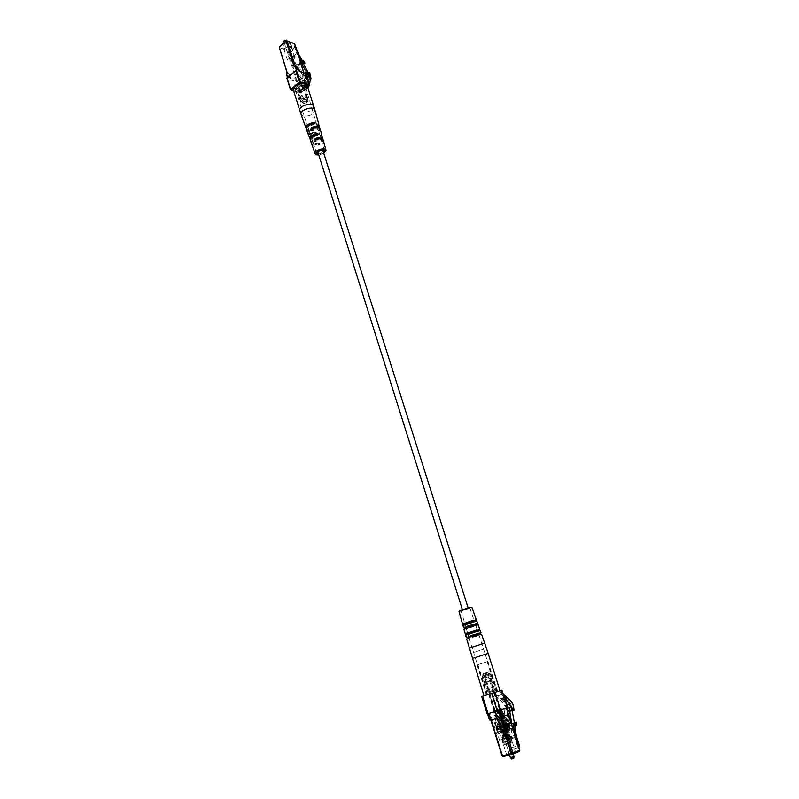 <?xml version="1.0" encoding="UTF-8"?>
<svg xmlns="http://www.w3.org/2000/svg" width="799" height="799" viewBox="0 0 799 799"><rect width="100%" height="100%" fill="white"/><g stroke="black" fill="none" stroke-linecap="round" stroke-linejoin="round"><path stroke-width="0.6" stroke-dasharray="4 3" d="M323.096 151.121C321.907 153.188 320.219 153.718 318.052 152.719M467.675 608.508L462.591 610.276L467.675 608.508M491.055 720.169L502.291 755.904L509.113 753.317L497.907 717.882L490.876 720.239L508.464 714.636L503.49 716.174L508.084 730.636L506.846 731.005L502.261 716.553L492.224 719.809L496.798 734.341L503.23 732.074L498.666 717.662M507.575 730.745L502.99 716.313L490.956 720.209L490.766 719.589L491.924 719.2L489.997 713.068L496.998 710.79L510.351 752.918L509.113 753.317L510.112 754.056L503.29 756.643L502.291 755.904M497.907 717.882L508.214 714.706L506.057 707.964L496.998 710.79M492.224 719.809L503.49 716.174M502.99 716.313L502.261 716.553M500.324 728.988L497.477 729.976L496.509 726.89L499.345 725.911L500.324 728.988L496.509 730.266L495.54 727.18L498.386 726.201L499.355 729.277M500.693 717.202L505.328 731.804L496.798 734.341M508.184 724.463L507.824 723.355L504.998 724.323L505.977 727.43L506.946 727.09L506.147 727.36L505.757 724.084L504.369 723.924L502.082 716.733L505.447 715.614L510.042 728.398L497.507 732.393L509.582 728.578M507.105 715.065L511.73 729.547L505.328 731.804M507.725 755.065L515.715 752.658L507.725 755.065M496.509 730.266L497.477 729.976L497.987 732.214M496.509 726.89L495.54 727.18M498.386 726.201L499.345 725.911M503.23 732.074L506.846 731.005M510.901 729.817L497.627 734.071L510.901 729.817L512.858 735.949L510.042 736.968L511.05 740.144L510.641 742.651L504.768 744.488L510.641 742.651M511.73 729.547L508.084 730.636M507.824 723.355L508.803 723.055M506.956 727.14L505.977 727.43M505.977 724.034L504.998 724.323M504.379 744.458L512.339 742.031L504.379 744.458M505.208 731.824L507.165 738.006L499.565 740.224L497.627 734.071M499.565 740.224L510.002 736.978L511.04 740.184M510.002 736.978L507.165 738.006M503.34 732.064L505.278 738.166L512.858 735.949M510.042 736.968L502.451 739.185L503.41 742.371L505.188 744.229M502.451 739.185L505.278 738.166M502.411 739.205L503.41 742.371L502.831 742.72L504.768 744.488M508.813 730.376L504.229 715.934M506.676 739.105L514.446 736.838L517.912 747.724L510.112 749.941L506.676 739.105L507.475 739.844L507.735 738.725L505.248 725.652L506.416 725.292L505.008 717.382L508.953 716.174M511.01 740.164L506.646 741.612L505.637 738.426M510.591 736.638L511.6 739.804L511.05 740.144M503.45 742.351L507.784 740.913L506.786 737.757M501.822 739.544L502.831 742.72L506.646 741.612L507.505 743.699M514.436 726.231L515.475 725.921M514.446 736.838L515.245 737.587L515.575 736.928M518.901 747.355L517.912 747.724M504.988 725.692L506.376 725.202L506.766 726.421L506.596 728.518L505.547 728.888L504.988 725.692L506.147 725.342L506.716 728.538L507.764 728.169L507.475 731.744L508.673 738.506L511.58 747.654L519.38 745.437M519 747.315L511.2 749.532L511.58 747.654M511.2 749.532L510.112 749.941M506.147 725.342L505.248 725.652M508.314 743.19L507.784 740.913L511.6 739.804L511.04 742.401M516.434 736.239L508.673 738.506M507.475 731.744L508.643 731.395L509.093 725.732L508.703 724.503L506.416 725.292M515.215 729.447L508.643 731.395L509.772 728.618L515.155 727.01L514.386 722.795M516.653 725.512L515.485 725.862M515.055 735.3L507.365 737.557M505.547 728.888L506.716 728.538M506.596 728.518L507.764 728.169M514.077 722.885L514.037 729.797L515.155 727.01M505.008 717.382L504.588 712.808L507.685 711.859M512.239 709.232L506.906 710.89L506.586 708.413M506.906 710.89L509.772 728.618M504.588 712.808L503.959 709.272L506.157 708.553M512.039 709.792L506.706 711.45M516.813 723.405L514.466 724.114M503.959 709.272L506.596 708.443M508.703 724.503L506.376 725.202M506.766 726.421L509.093 725.732M511.76 759.03L513.787 758.181M514.097 756.543L510.401 757.722M506.236 743.24L509.562 742.231L506.236 743.24M509.852 742.201L505.048 743.669L509.852 742.201M502.581 740.683L503.13 741.672L503.12 740.373C504.928 741.422 506.276 740.983 507.135 739.035C508.773 740.194 509.942 739.854 510.641 738.016L510.791 739.285L510.122 738.326C509.263 740.274 507.914 740.723 506.087 739.664C505.397 741.512 504.229 741.852 502.581 740.683L501.612 737.617L506.176 735.989L509.662 734.96L509.153 735.26L510.122 738.326M510.641 738.016L509.662 734.96M507.135 739.035L506.176 735.989M503.12 740.373L502.152 737.307M506.087 739.664L505.118 736.588L501.612 737.617M509.153 735.26L505.118 736.588M504.938 736.538L506.826 735.909L504.938 736.538M503.41 736.938L508.444 735.4L503.41 736.938M500.334 721.986L502.211 721.367L500.334 721.986M501.382 730.536L506.406 728.988L501.382 730.536M499.635 722.176L502.801 721.187L499.635 722.176M501.802 729.627L505.377 728.528L501.802 729.627M499.894 724.453L504.019 723.175L499.894 724.453M500.144 724.383L503.71 723.275L500.144 724.383M509.033 737.157L504.299 738.596L509.033 737.157M498.107 709.432L493.492 710.89L498.107 709.432M489.008 676.533L484.334 678.061L489.008 676.533M505.507 728.528L500.743 729.996L505.507 728.528M488.549 676.693L484.913 677.882L488.549 676.693M505.028 728.668L501.333 729.807L505.028 728.668M502.361 716.603L496.299 718.501L502.361 716.603M488.718 673.627L482.746 675.584L488.718 673.627M496.059 718.541L504.219 715.994L496.059 718.541M482.996 675.564L490.007 673.277L482.996 675.564M500.144 731.475L508.344 728.948L500.144 731.475M483.475 677.073L490.476 674.785L483.475 677.073M483.135 677.182L490.916 674.646L483.135 677.182M497.687 729.058L497.947 729.847L498.157 728.918L497.947 729.847L496.828 729.357L497.288 729.976M501.363 731.025L497.288 718.121L493.902 719.25L496.159 726.401L497.008 726.89L499.085 726.011L500.064 729.087L497.927 729.827L496.668 727.839L496.379 726.92L498.506 726.181L498.796 727.11L496.668 727.839M509.103 728.648L504.988 715.714L500.554 717.083L504.648 729.976M508.274 726.621L507.285 723.534L505.168 724.264M506.216 729.757L505.507 727.519L505.897 726.591L506.147 727.36M498.436 732.154L494.341 719.16L498.786 717.792L502.901 730.815M484.084 680.199L491.874 677.662L484.084 680.199M502.082 716.733L498.786 717.792M497.288 718.121L500.554 717.083M498.157 728.918L497.008 726.89M496.958 726.74L496.379 726.92M500.064 729.087L498.796 727.11M499.085 726.011L498.506 726.181M496.159 726.401L496.828 729.357M496.149 727.19L496.788 726.131L497.477 726.75M505.507 727.519L504.369 723.924M505.208 724.413L504.059 723.934L504.539 727.04L505.218 727.659L505.897 726.591M504.738 724.563L505.427 726.73M507.285 723.534L505.757 724.084M484.544 680.039L491.295 677.842L484.544 680.039M500.743 716.523L502.441 715.964L500.484 709.792L506.057 707.964M489.997 713.068L500.484 709.792M496.579 727.06L497.268 729.227M485.303 682.456L492.064 680.259L485.303 682.456M503.38 715.674L502.441 715.964M507.874 707.395L487.18 713.966M489.477 719.999L491.924 719.2M489.068 713.347L490.995 719.49M484.843 682.606L492.643 680.079L484.843 682.606M502.321 690.026L500.124 690.745L501.392 694.711L494.921 696.788L493.672 692.843L481.707 696.538M487.799 691.974L495.63 689.457L487.799 691.974M503.809 694.681L500.124 690.745L493.672 692.843L495.01 694.011L495.809 696.518L494.921 696.788M487.42 694.77L497.857 691.425L487.42 694.77M501.392 694.711L495.809 696.518M501.462 691.924L502.261 694.441M495.01 694.011L500.933 698.516L506.236 696.818M504.848 697.926L499.984 699.485L496.379 696.329L495.58 693.832M500.883 692.114L501.682 694.621L504.608 697.187M500.933 698.516L501.802 699.924L506.646 698.076M502.092 699.524L505.927 703.589L510.871 701.832M512.359 702.93L507.045 704.598L506.176 703.31M507.045 704.598L507.764 706.316L512.978 704.668M506.856 708.333L508.014 711.44L508.783 711.689L507.854 706.266M499.984 699.485L506.536 707.834M502.881 700.224L508.194 698.536M504.029 701.232L508.593 699.784M505.078 702.141L510.381 700.453M489.997 691.485L493.512 690.386L489.997 691.485M490.526 691.325L492.643 690.666L490.526 691.325M487.999 672.928L482.147 674.706L487.999 672.928M483.355 673.577L489.208 671.799L483.355 673.577M478.182 664.598L487.939 661.382L478.182 664.598M487.67 694.691L497.537 691.525L487.67 694.691M478.831 664.378L487.1 661.642L478.831 664.378M488.339 694.471L496.688 691.794L488.339 694.471M485.702 695.33L500.044 690.736L485.702 695.33M486.941 693.262L497.368 689.907L486.941 693.262M466.656 639L477.083 636.134L476.623 634.656L475.355 635.085M472.029 636.134L468.134 637.222M463.969 629.312L473.857 626.656L473.907 625.497L472.239 625.587M469.123 626.576L465.328 627.605M458.996 611.405L460.444 611.305C466.246 609.827 470.062 608.498 471.899 607.32M476.284 625.068L476.494 625.687L478.142 624.818M479.53 634.606L479.999 635.065L481.517 634.286M469.882 632.758L468.164 633.237L468.594 634.716L480.219 630.641M479.05 629.602L475.395 631.01M467.006 623.2L465.427 623.629L465.847 625.108L476.843 621.193M472.179 621.352L475.765 620.184L472.239 621.532M462.941 625.597L463.58 625.148M465.627 635.265L466.326 634.776M487.4 693.113L496.788 690.096L487.4 693.113M472.519 626.106L472.329 627.005L466.306 628.573L466.966 627.684L466.436 626.746L465.867 627.095L469.073 626.406M475.665 635.684L475.465 636.513L469.163 638.211L469.702 636.713L468.713 636.723L471.979 635.984M472.329 636.743L478.361 635.455L477.962 635.015M469.383 627.095L476.494 625.687M474.996 626.016L474.806 625.447M462.012 610.696L469.872 607.959L462.012 610.696M475.345 630.84L477.293 629.952L477.782 631.42L470.581 633.987L469.992 633.427M477.113 629.922L479.08 629.193L477.103 629.922M473.937 620.863L474.576 621.912L467.715 624.399L467.105 623.789M473.927 620.424L475.765 619.724L473.917 620.424M465.378 624.419L472.339 621.842M467.325 634.406L475.525 631.38M474.506 652.234L483.765 649.138L474.506 652.234M304.069 91.076L303.45 91.086L302.561 88.28L303.39 88.849L304.029 86.592L303.34 80.399L305.757 80.18L306.287 78.342L305.008 75.496L305.907 75.785L307.086 80.29L304.069 91.076L307.915 87.91L306.466 85.054L307.295 85.633L307.925 83.366L307.245 77.153M303.45 91.086L306.137 88.869M302.561 88.28L306.466 85.054M302.631 88.309L306.546 85.084M305.757 80.18L309.223 77.303M306.287 78.342L307.835 77.054M305.008 75.496L308.384 72.679M305.907 75.785L309.782 72.559M307.086 80.29L310.971 77.074M306.606 82.037L310.491 78.821M306.556 82.227L310.441 79.011M306.077 83.985L309.962 80.769M306.027 84.175L309.912 80.959M305.538 85.942L309.433 82.726M309.253 83.416L308.364 86.682M305.917 97.658C302.911 99.456 300.724 99.565 299.345 98.017C301.053 94.691 303.57 93.892 306.906 95.62L305.917 97.658M305.747 97.618C302.931 99.296 300.863 99.406 299.565 97.947C301.173 94.821 303.55 94.062 306.686 95.69L305.747 97.618M306.107 98.726C303.28 100.414 301.213 100.524 299.915 99.066C301.533 95.94 303.9 95.191 307.036 96.809L306.107 98.726M306.267 98.776C303.27 100.564 301.073 100.684 299.695 99.136C301.403 95.82 303.93 95.011 307.255 96.739L306.267 98.776M306.796 100.454C303.8 102.242 301.603 102.362 300.224 100.814C301.942 97.498 304.459 96.699 307.795 98.417L306.796 100.454M306.636 100.404C303.81 102.082 301.742 102.202 300.444 100.744C302.062 97.628 304.439 96.869 307.575 98.487L306.636 100.404M307.166 102.082C304.339 103.76 302.272 103.88 300.973 102.432C302.591 99.306 304.968 98.557 308.104 100.165L307.166 102.082M302.561 100.714L301.862 102.152C304.219 103.371 306.007 102.801 307.225 100.454C306.247 99.356 304.689 99.446 302.561 100.714M286.282 40.04L286.302 41.079C284.873 41.798 284.174 41.668 284.204 40.699M283.905 41.518L286.611 41.428L287.001 40.539M303.77 76.135L302.412 75.066L298.357 67.925L299.395 67.795L297.508 64.479L304.769 76.374L305.598 76.634L305.398 78.152L303.77 76.135L306.257 74.057M305.398 78.152L307.106 76.724M305.598 76.634L309.473 73.408M304.769 76.374L308.644 73.138M298.646 65.588L302.501 62.332L303.59 64.26M292.214 59.076L289.488 59.186C290.177 57.748 291.216 57.418 292.604 58.197L292.214 59.076M302.501 62.332L301.363 61.213L297.508 64.479M303.26 64.539L301.363 61.213M302.412 75.066L304.928 72.959M298.357 67.925L296.948 69.323L297.687 69.233L296.419 66.986L297.268 66.267L292.814 58.427L298.357 53.693M296.948 69.323L295.67 67.086L296.419 66.986M293.832 59.615C290.886 61.433 288.709 61.523 287.31 59.875C288.948 56.429 291.445 55.64 294.781 57.498L293.832 59.615M302.092 61.643L303.7 60.834M297.687 69.233L299.395 67.795M298.566 56.01L296.539 53.074L294.372 46.292L295.6 46.712M297.498 68.644L291.435 57.977L296.978 53.223M297.797 68.604L296.519 66.357L297.268 66.267M295.67 67.086L296.519 66.357M291.435 57.977L288.839 51.056L290.836 52.215L292.814 58.427M289.528 46.042C286.591 47.87 284.424 47.94 283.016 46.262C284.634 42.776 287.111 41.987 290.456 43.895L289.528 46.042M290.986 57.828L296.539 53.074M288.839 51.056L294.372 46.292M302.272 88.519L302.971 87.061C301.982 85.942 300.434 86.022 298.317 87.301L297.627 88.749C298.606 89.868 300.164 89.788 302.272 88.519M307.845 133.273L309.712 134.661L316.174 133.862L316.654 133.004L309.323 133.553L307.755 132.664M311.69 144.01L313.418 145.288L319.27 144.589L319.76 143.74L313.028 144.16L311.61 143.401M323.815 153.398L318.771 154.996M319.4 138.786L315.975 140.364L315.176 139.416L314.087 140.414L319.201 138.806M319.46 138.646L321.887 135.74L319.55 138.656M314.087 140.414L313.627 140.994L314.486 141.523L315.975 140.364M322.157 136.269C321.947 138.906 319.39 140.654 314.486 141.523M314.656 127.64L316.734 124.674L317.133 125.932C317.123 127.63 315.535 128.879 312.359 129.698L311.42 129.238L311.99 128.579L310.362 129.867C315.106 129.208 317.932 127.51 318.861 124.774M310.362 129.867L309.912 130.437L310.751 130.976L312.359 129.698M319.121 125.303C318.871 128.23 316.074 130.117 310.751 130.976M323.006 139.795L322.716 141.453L323.285 140.334M319.97 128.799L319.58 130.696L320.239 129.338M306.347 128.729L308.024 127.5L308.404 128.619C308.384 126.931 309.982 125.673 313.178 124.844L313.767 124.165L312.838 123.685M308.404 128.619L306.786 129.897L306.446 129.328M306.786 129.897L306.397 128.789M312.189 136.709L312.049 139.445L310.521 140.494L310.272 140.045M310.521 140.494L310.132 139.376M318.491 154.127L323.545 152.529M323.116 141.613L320.339 139.905L315.665 139.655M316.803 138.896L316.204 139.735L317.193 140.055M320 130.866L318.352 130.417L317.033 128.909L311.87 128.649M313.148 127.95L312.569 128.789L313.528 129.098M316.114 127.64L319.67 129.738M303.82 84.994C298.766 84.714 295.9 86.222 295.231 89.528C296.149 93.004 306.646 89.668 305.378 86.312L303.82 84.994M318.352 130.417L318.012 129.278M320.109 138.776L322.786 140.484M321.598 141.213L321.258 140.075M315.845 132.734L314.187 132.284C311.63 132.924 310.022 132.664 309.373 131.505L308.064 130.637M308.034 131.675L309.702 132.125L309.323 130.976M309.702 132.125L309.752 132.634C310.402 133.783 311.99 134.042 314.526 133.413L316.174 133.862M314.187 132.284L315.116 132.584L314.526 133.413M315.595 139.236C318.481 138.457 319.96 137.298 320.049 135.76L320.389 136.929M311.99 128.579L314.087 127.92M309.183 125.263L308.024 127.5M318.941 143.46L317.413 143.061C315.056 143.61 313.588 143.351 313.008 142.302L312.039 139.425L310.631 140.554M312.01 139.326C312.089 137.808 313.558 136.659 316.434 135.87L317.043 135.161L316.084 134.701M311.81 142.661L313.338 143.051L313.058 141.753L311.81 141.603M313.338 143.051L313.388 143.44C313.967 144.479 315.425 144.739 317.752 144.2L319.27 144.589M317.413 143.061L318.372 143.371L317.752 144.2M293.383 90.077L295.53 91.855C302.362 92.235 306.257 90.177 307.206 85.693M519.64 750.301L519.24 751.479L510.112 754.056L510.351 752.918L519.47 750.351L508.104 714.735M507.735 738.725L515.425 736.478M497.897 717.892L495.77 711.18M482.206 696.398L487.67 713.807M494.621 711.539L489.168 694.281M492.414 693.252L497.877 710.501M506.936 707.674L501.402 690.336M504.409 705.797L507.095 704.958M514.117 710.041L508.783 711.689M512.109 710.171L508.014 711.44M484.983 675.644L488.499 674.576L484.983 675.644M484.534 674.955L488.598 673.727L484.534 674.955M485.522 675.495L487.63 674.855L485.522 675.495M484.334 673.976L488.129 672.828L484.334 673.976M472.269 658.496L488.149 653.452M469.183 648.069L484.673 643.155M471.939 625.517L473.358 625.208M472.429 625.827L473.907 625.497M472.618 626.416L474.107 626.076M472.329 627.005L473.857 626.656M466.856 628.234L465.308 628.583M467.745 636.743L469.323 636.374M475.555 635.345L477.133 634.965M475.745 635.924L477.333 635.555M475.465 636.513L477.083 636.134M469.772 637.862L468.124 638.251M471.06 637.173L472.708 636.783M477.992 635.105L479.58 634.736M468.224 627.485L469.772 627.145M468.594 634.716L470.581 633.987M470.062 633.647L468.114 634.366M469.882 633.058L467.944 633.767M477.113 630.381L479.07 629.652M477.313 630.97L479.27 630.241M477.602 631.39L479.62 630.651M465.847 625.108L467.715 624.399M467.185 624.069L465.368 624.748M467.006 623.48L465.208 624.159M474.127 621.452L475.964 620.763M474.416 621.882L476.304 621.173M465.388 624.468L463.82 625.058M465.378 624.918L463.51 625.617L465.388 624.918M468.254 634.526L466.256 635.255L468.264 634.526M469.882 637.312L468.274 637.692M469.702 636.713L468.094 637.093M466.966 627.684L465.447 628.024M466.786 627.095L465.278 627.435M303.58 91.126L307.495 87.9M303.101 88.759L307.016 85.533M303.42 88.799L307.325 85.573M304.029 86.592L307.925 83.366M303.3 82.527L307.196 79.301M304.199 90.856L308.104 87.64M295.54 66.627L297.218 68.165L298.117 70.991L304.399 72.999L304.459 74.027L305.328 73.288L305.957 73.997L309.583 85.333L300.893 92.484L297.318 81.208L306.067 73.888M298.866 71.091L305.318 73.298M287.111 78.512L287.7 77.703L286.821 74.886L288.169 73.328L287.33 73.059L279.35 47.68L286.811 50.197L296.02 79.311L296.908 79.101L287.69 49.987L294.491 44.115L303.82 73.328L296.908 79.101L297.548 79.79L295.76 80.22L297.318 81.208L296.429 81.418L299.995 92.704L290.676 89.888L287.36 77.593L296.319 70.192M303.71 72.569L304.459 74.027L296.429 81.418L289.827 79.361L288.549 77.962L287.92 74.237L290.087 78.452L295.76 80.22L296.02 79.311L290.337 77.533L289.458 74.726L286.821 74.886M288.169 73.328L289.458 74.726M303.55 88.909C297.528 91.436 295.36 90.766 297.028 86.901C303.081 84.374 305.258 85.034 303.55 88.909M293.603 90.786L300.604 92.904L307.655 87.101M306.796 84.964L302.521 83.635M297.618 84.814L293.632 88.13M303.26 89.318L304.249 87.261C300.913 85.503 298.397 86.302 296.699 89.658C298.087 91.226 300.274 91.116 303.26 89.318M305.737 87.101L305.358 85.493L306.257 85.273L305.737 87.101L304 88.529L302.791 88.14L300.024 80.329L302.292 87.5L303.011 87.93L305.108 86.402L303.37 87.83L302.262 87.001L299.985 79.82L301.722 78.382L304 85.563L302.102 87.341L299.825 80.17L302.471 78.122L300.034 79.441L301.762 78.002L303.081 78.312L305.358 85.493L302.611 78.162L301.762 78.002L302.831 78.032L300.744 79.56L302.951 87.8L304 88.529M306.257 85.273L303.97 78.092L302.751 77.713L301.023 79.161L300.514 80.979L301.023 79.161M300.514 80.979L302.791 88.14M297.847 64.859L301.702 61.603M302.162 61.942L298.307 65.208M290.836 52.215L296.369 47.461M295.73 46.761L290.207 51.516M287.061 49.288L279.61 46.771L286.412 40.839L293.862 43.406L287.061 49.288L287.69 49.987L286.811 50.197L287.061 49.288M287.65 77.163L295.91 70.232M303.97 78.092L302.751 77.713M304 85.563L304.898 85.343L304.639 86.262L304 85.563M297.218 68.165L295.94 66.756M298.217 70.322L297.288 67.545M296.559 66.936L295.39 66.776M293.892 43.386L294.591 44.005M300.604 92.904L299.995 92.704L300.604 92.904M279.61 46.771L279.35 47.68M287.7 77.703L296.399 70.212M288.549 77.962L290.337 77.533L289.827 79.361M287.071 73.977L287.33 73.059M301.123 114.457L303.221 116.065C309.912 116.374 313.807 114.377 314.906 110.082M313.727 106.137C312.729 110.522 308.804 112.569 301.962 112.26L299.815 110.552M314.806 123.555L313.178 124.844M317.942 134.691L316.434 135.87M310.192 139.316L311.63 138.197M318.282 123.605L316.794 124.784M317.133 125.932L318.761 124.654M321.418 134.691L320.049 135.76M503.48 744.848L506.836 755.474M512.339 742.031L515.715 752.658M515.245 737.587L507.475 739.844M505.867 743.4L509.502 754.895M509.562 742.231L513.218 753.777M510.381 741.971L510.791 739.285M505.048 743.669L503.13 741.672M505.497 736.328L512.578 758.68M505.797 736.239L512.868 758.561M506.826 735.909L502.211 721.367M504.469 736.658L499.864 722.116M499.745 724.533L502.841 737.177M503.71 723.275L508.444 735.4M499.275 722.306L499.435 724.633M502.801 721.187L504.019 723.175M504.309 738.586L509.392 736.308L509.303 737.107M510.471 736.738L510.022 736.139L502.361 737.367L502.661 738.266C506.426 736.438 511.849 733.981 509.732 734.371L509.113 733.762L501.622 735.04L501.922 735.939C505.627 734.151 511.14 731.644 508.993 732.044L508.424 731.445L500.883 732.713L501.183 733.622C504.788 731.904 510.441 729.267 508.254 729.727L507.814 729.167L500.144 730.386L500.444 731.305C502.431 730.166 509.642 727.26 507.525 727.519L506.946 726.8L499.405 728.059L499.715 728.988C503.11 727.25 508.484 725.112 506.786 725.182L506.206 724.483L498.676 725.742L498.976 726.671C502.271 724.993 507.774 722.775 506.047 722.865L505.467 722.166L497.937 723.425L498.246 724.363C501.442 722.735 507.075 720.448 505.318 720.548L504.728 719.849L497.198 721.107L497.507 722.046C500.593 720.488 506.376 718.131 504.578 718.221L504.039 717.552L496.469 718.8L496.778 719.749C502.391 717.202 505.178 715.744 503.819 715.734C504.728 714.975 502.032 715.225 495.74 716.493L496.049 717.442C501.532 714.985 504.509 713.387 503.08 713.427C503.989 712.678 501.293 712.928 495 714.186L495.32 715.145C500.534 712.818 503.899 711.02 502.351 711.13L501.003 710.651L494.271 711.879L494.591 712.838L501.612 709.272L501.283 708.413M507.175 737.896C499.655 739.385 502.451 738.376 501.522 738.126L501.822 737.247L508.653 733.991L508.983 735.08L502.481 736.318L500.833 735.899L501.053 734.95L507.914 731.664L508.244 732.753L501.802 733.981L500.084 733.562L500.314 732.643L507.175 729.347L507.495 730.426L500.983 731.664L499.365 731.265L499.585 730.316L506.426 727.04L506.756 728.099L500.214 729.337L498.626 728.928L498.846 728.009L505.687 724.723L506.017 725.782L499.455 727.02L497.907 726.621L498.107 725.692L504.948 722.416L505.278 723.465L498.696 724.703L497.178 724.313L497.377 723.375L504.219 720.109L504.539 721.147L497.917 722.386L496.449 722.006L496.648 721.068L503.48 717.802L503.799 718.83C497.897 720.079 495.21 720.368 495.72 719.699L495.909 718.77L502.741 715.495L503.06 716.523C497.138 717.782 494.451 718.071 494.99 717.392L495.19 716.463L502.012 713.197L502.321 714.216C496.359 715.465 493.672 715.764 494.271 715.105L494.461 714.156L501.273 710.9L501.582 711.909C495.56 713.157 492.883 713.457 493.552 712.808L493.732 711.859L500.454 708.663L500.843 709.612L493.492 710.89M506.037 728.318L489.557 676.403M500.743 729.996L484.334 678.061M505.447 728.508L488.978 676.593M501.333 729.807L484.913 677.882M503.05 716.363L489.417 673.467M496.299 718.501L482.746 675.584M495.13 718.88L499.215 731.844M504.219 715.994L508.344 728.948M482.167 675.764L482.646 677.272M490.007 673.277L490.476 674.785M482.206 677.412L483.155 680.428M490.916 674.646L491.874 677.662M497.507 732.393L493.422 719.42M510.042 728.398L505.927 715.445M483.735 680.239L484.504 682.656M491.295 677.842L492.064 680.259M483.924 682.845L486.881 692.234L486.192 695.13L485.712 693.612M492.643 680.079L495.63 689.457L497.857 691.425L497.368 689.907M501.802 699.924L507.105 698.226M512.239 710.91L508.583 712.049M507.764 706.316L513.078 704.648M503.75 701.632L509.063 699.944M505.927 703.589L511.24 701.912M490.017 691.495L485.013 675.684L481.967 674.106L484.144 675.964L489.148 691.774M492.643 690.666L487.63 674.855L489.208 671.809L488.499 674.576L493.512 690.386M497.537 691.525L487.939 661.382M486.511 695.03L477.003 664.848M496.688 691.794L487.1 661.642M487.36 694.76L477.842 664.578M473.408 625.188L471.899 625.527M469.722 627.155L468.184 627.505M472.658 636.793L471.02 637.183M469.353 636.364L467.715 636.743M469.163 638.211L486.301 693.422M479.02 635.085L496.788 690.096M461.023 610.766L464.768 623.41M465.208 624.888L465.867 627.095M466.306 628.573L467.615 633.018M468.054 634.496L468.713 636.723M469.872 607.959L474.087 620.453M474.576 621.912L475.315 624.099M475.804 625.557L477.293 629.952M477.782 631.42L478.521 633.617M303.39 88.849L307.295 85.633M303.34 80.399L307.225 77.163M305.528 80.399L309.403 77.183M307.126 81.907L310.491 79.121M306.596 83.855L309.962 81.069M306.057 85.813L309.333 83.106M306.906 95.62L304.249 87.261L303.31 88.929C296.908 91.955 296.639 89.568 296.699 89.658L299.345 98.017M307.036 96.809L306.686 95.69M299.915 99.066L299.565 97.947M307.795 98.417L307.255 96.739M300.224 100.814L299.695 99.136M308.104 100.165L307.575 98.487M300.973 102.432L300.444 100.744M284.224 42.537L289.488 59.186M287.101 40.849L292.604 58.197M294.781 57.498L290.456 43.895M287.31 59.875L283.016 46.262M297.627 88.749L301.862 102.152M302.971 87.061L307.225 100.454M303.87 72.619L298.367 71.271L297.028 67.995L295.34 66.766M307.695 87.231L300.843 92.874L293.672 91.006M324.484 150.691L321.558 140.854M321.218 139.695L320.359 136.799M320.029 135.68L318.322 129.917M317.972 128.769L317.123 125.912M316.784 124.764L305.378 86.312M316.674 153.168L313.388 143.44M311.67 138.337L309.752 132.634M309.373 131.505L308.414 128.669M308.034 127.54L295.231 89.528M319.42 143.411L317.992 143.041M322.926 141.743L321.508 141.373M316.594 140.075L315.166 139.705M313.058 141.753L311.61 141.373M315.176 139.416L313.747 140.524M321.448 134.522L320.009 135.64M318.292 134.562L316.863 135.68M316.324 132.684L314.756 132.254M309.443 130.826L307.845 130.397M311.57 128.749L310.022 129.977M308.454 128.739L306.916 129.957M315.156 123.436L313.598 124.664M318.312 123.426L316.734 124.674M312.948 129.128L311.37 128.699M319.8 130.986L318.232 130.567"/><path stroke-width="1.2" d="M462.441 609.797L318.052 152.719C318.451 151.221 319.88 150.502 322.347 150.562L323.096 151.121L468.154 607.989M506.266 724.943L508.174 724.284L508.274 726.621L506.946 727.09L508.813 726.441L508.184 724.463M508.803 723.055L505.977 724.034L506.956 727.14L509.792 726.151L508.803 723.055M509.792 726.151L508.813 726.441M515.475 725.921L515.215 729.447L516.434 736.239L519.38 745.437L518.901 747.355M515.575 736.928L512.968 723.325L513.857 723.015L514.436 726.231L515.615 725.882L516.653 725.512L516.424 722.186L515.035 722.666L515.615 725.882M513.857 723.015L515.035 722.666M508.953 716.174L510.361 715.744L511.789 723.674L512.968 723.325M514.386 722.795L511.49 706.885L509.293 707.604L510.361 715.744M511.789 723.674L516.424 722.186M507.685 711.859L509.932 711.16M506.596 708.443L509.293 707.604M506.586 708.413L511.49 706.885M513.787 758.181L511.76 759.03L510.401 757.722L514.097 756.543L513.787 758.181M490.956 720.209L508.563 714.596L506.236 707.924M508.174 724.284L507.884 723.375M501.422 709.502L503.38 715.674L501.872 716.184L500.743 716.523L498.786 710.351M488.089 713.697L482.606 696.239L481.707 696.538L487.18 713.966L507.874 707.395L501.852 690.156L507.405 707.544M488.648 713.517L490.766 719.589M490.776 720.269L490.576 719.659L489.477 719.999L487.55 713.857M482.606 696.239L501.852 690.156M501.872 716.184L499.904 709.991M510.871 701.832L511.49 701.632L510.381 700.453L503.809 694.681M504.608 697.187L504.848 697.926M505.298 697.787L513.348 709.792L512.109 710.171M512.978 704.668L514.117 710.041L513.348 709.792M513.168 704.608L511.49 701.632M506.646 698.076L507.395 697.837M506.536 707.834L506.856 708.333M508.593 699.784L509.343 699.544M475.355 635.085L472.029 636.134M468.134 637.222L466.246 637.502L468.094 637.093L468.124 638.251L466.656 639L483.994 695.789M472.239 625.587L469.123 626.576M465.328 627.605L463.56 627.824L464.908 627.085L465.447 628.024L463.969 629.312L465.208 633.777L476.783 629.722L477.492 630.651L465.627 635.265L466.246 637.502M469.183 648.069L484.673 643.155L481.517 634.286L470.531 636.863L470.621 635.674L480.998 632.828L480.219 630.641L479.27 630.241L479.09 629.193L479.7 629.183L478.142 624.818L467.695 627.185L467.795 626.007L477.622 623.37L476.843 621.193L475.964 620.763L475.775 619.724L476.324 619.744L471.899 607.32C471.979 606.551 458.466 610.836 458.996 611.405L462.531 624.119L473.467 620.224L474.177 621.153L462.941 625.597L463.56 627.824M477.622 623.37L475.994 624.229L476.284 625.068M480.998 632.828L479.5 633.597L479.53 634.606M479.7 629.183L479.05 629.602M475.395 631.01L469.882 632.758M476.324 619.744L475.755 620.154M472.239 621.532L467.006 623.2M463.82 625.058L462.531 624.119M467.325 634.406L466.326 634.776L465.208 633.777M469.073 626.406L471.899 625.527L472.519 626.106M471.979 635.984L475.025 635.035L475.665 635.684M477.962 635.015L478.521 633.617L472.249 635.295L472.329 636.743M474.806 625.447L474.516 624.558L475.994 624.229M474.516 624.558L469.323 625.667L469.383 627.095M469.992 633.427L470.112 632.518L475.345 630.84M467.105 623.789L467.235 622.94L472.179 621.352M474.177 621.153L472.339 621.842L471.6 620.923L464.768 623.41L465.378 624.419M477.492 630.651L475.525 631.38L474.786 630.461L467.615 633.018L468.264 634.046M306.137 88.869L307.355 87.86M309.223 77.303L310.162 75.126L308.873 72.27L309.782 72.559L311.011 78.692L309.253 83.416M307.245 77.153L309.642 76.964M307.835 77.054L310.162 75.126M308.364 86.682L307.975 87.85M284.204 40.699L286.282 40.04M287.101 40.849L286.442 40.08L284.094 40.819L284.224 42.537M307.106 76.724L309.273 74.926L306.287 71.83L302.212 64.669L304.978 63.091L303.7 60.834L302.951 60.914L304.239 63.181L304.978 63.091M306.257 74.057L307.645 72.899M303.59 64.26L308.644 73.138L309.473 73.408L309.273 74.926M304.928 72.959L306.287 71.83M302.212 64.669L303.071 63.94L298.566 56.01M304.239 63.181L303.071 63.94M303.37 63.9L302.092 61.643L302.951 60.914M295.6 46.712L298.357 53.693L302.621 61.193M307.755 132.664L308.084 130.696L307.845 133.273L310.192 139.316M311.61 143.401L311.84 141.673L311.69 144.01L315.146 153.678C313.677 150.442 325.333 146.736 326.022 150.222L323.815 153.398M318.771 154.996L316.754 154.846L315.146 153.678M326.022 150.222L323.285 140.334C322.217 138.547 319.68 138.317 315.665 139.655L314.796 139.366L315.265 138.497C319.32 137.138 321.887 137.368 322.966 139.176L321.418 134.691M321.897 135.75L321.568 134.582M318.861 124.774L318.282 123.605M318.431 123.485L319.97 128.799M322.966 139.176L323.006 139.795M321.837 135.121L320.239 129.338C319.031 127.351 316.244 127.121 311.87 128.649L311.021 128.369L311.47 127.49C315.885 125.942 318.701 126.172 319.92 128.19M309.183 125.263L314.476 122.387C308.953 123.286 306.137 125.223 306.037 128.21L306.347 128.729M314.476 122.387L315.285 122.956L314.806 123.555C309.323 124.454 306.536 126.382 306.446 129.328L307.445 132.145M312.189 136.709L317.603 133.513L318.431 134.072L317.942 134.691C312.888 135.6 310.342 137.388 310.272 140.045L311.28 142.881M317.603 133.513C312.519 134.422 309.932 136.23 309.862 138.916M323.545 152.529L324.484 150.691L323.325 149.812C319.48 149.723 317.263 150.851 316.674 153.168L318.491 154.127M315.265 138.497L320.109 138.776M311.47 127.49L316.114 127.64M314.087 127.92L314.656 127.64M295.151 86.332L293.383 90.077L299.815 110.552C298.007 106.097 312.609 101.473 313.727 106.137L307.206 85.693C304.659 82.806 300.644 83.016 295.151 86.332M498.087 710.571L511.62 753.327L502.461 755.904L491.215 720.139M502.291 755.904L503.27 756.653L512.399 754.086M490.876 720.239L502.112 755.984L503.27 756.653L512.499 754.056L511.62 753.327L512.868 752.918L501.283 716.363M508.284 714.696L519.66 750.341L512.868 752.918L512.499 754.056L519.29 751.469L519.64 750.301M512.549 754.036L519.29 751.469L519.829 750.261L508.464 714.636M491.115 720.169L488.988 713.407M491.635 693.302L497.188 710.85M500.494 709.802L494.931 692.264M507.095 704.958L509.732 704.129M484.673 643.155L488.149 653.452L472.269 658.496M477.802 634.516L479.38 634.146M477.902 633.977L479.5 633.597M472.249 635.295L470.621 635.674M469.323 625.667L467.795 626.007M463.09 624.139L464.938 623.44M465.218 623.879L463.41 624.558M472.149 621.262L473.977 620.573M471.6 620.923L473.467 620.224M465.837 633.777L467.805 633.038M468.084 633.467L466.157 634.186M475.325 630.791L477.283 630.061M474.786 630.461L476.783 629.722M469.023 626.256L467.515 626.586M469.203 626.845L467.695 627.185M471.949 635.894L470.351 636.264M472.139 636.483L470.531 636.863M303.71 72.569L294.461 43.585L287.011 41.009L295.54 66.627M307.655 87.101L309.303 85.743L306.796 84.964M302.521 83.635L299.985 82.836L297.618 84.814M293.632 88.13L291.285 90.077L293.603 90.786M287.111 78.512L287.111 77.623L296.379 70.202L287.071 78.002L290.636 89.378L299.345 82.137L295.72 70.702L297.208 69.683L296.309 69.893L295.41 67.066L296.559 66.936M298.217 70.322L306.067 73.888M298.057 69.952L297.158 67.126L296.309 66.856L297.208 69.683M296.399 70.212L300.254 81.917L309.563 84.824L305.937 73.488L299.335 71.361M286.821 74.886L287.65 77.163M294.192 66.697L296.309 66.856L294.192 66.697L286.112 41.218L279.31 47.151L287.33 73.059M287.071 73.977L287.29 72.549M297.288 67.545L298.866 71.091M299.345 82.137L300.254 81.917L299.985 82.836L299.345 82.137M293.672 91.006L290.476 89.718L286.911 78.342L287.36 77.593M305.328 73.288L306.127 73.648L309.752 84.984L307.695 87.231M294.591 44.005L293.892 43.386M287.011 41.009L286.112 41.218L287.011 41.009M303.87 72.619L294.651 43.755L286.152 40.859L279.61 46.771M287.44 77.343L286.621 74.716L287.131 72.889L279.35 47.68M318.801 124.155L314.906 110.082C313.947 105.358 299.156 110.042 301.123 114.457L306.037 128.21M509.502 754.895L510.401 757.722M513.218 753.777L514.097 756.543M508.563 714.596L506.416 707.874M513.917 710.401L512.239 710.91M488.149 653.452L500.034 690.706M310.491 79.121L311.011 78.692M309.962 81.069L310.481 80.639M309.333 83.106L309.952 82.597M299.815 110.552L301.123 114.457M313.727 106.137L314.906 110.082"/></g></svg>
